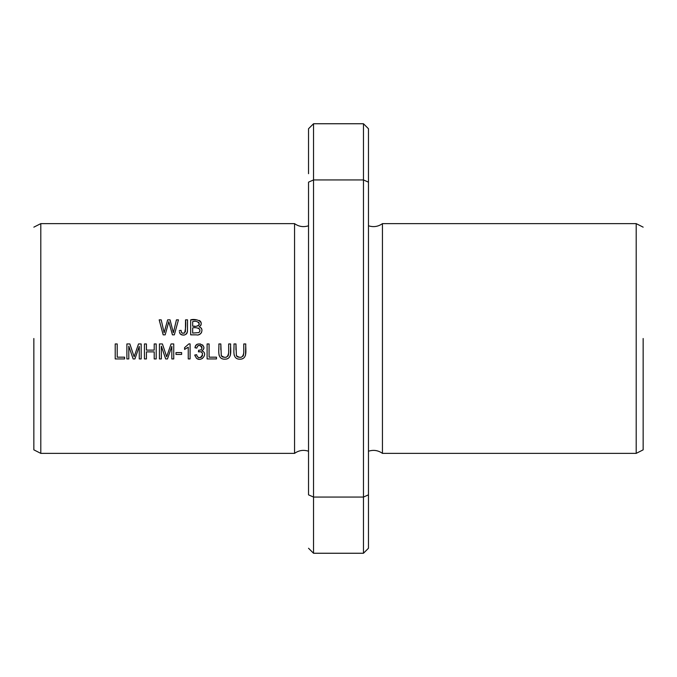 <?xml version="1.0" encoding="UTF-8"?>
<svg xmlns="http://www.w3.org/2000/svg" width="677" height="677" viewBox="0 0 677 677"><rect width="100%" height="100%" fill="white"/><g stroke="black" fill="none" stroke-linecap="round" stroke-linejoin="round"><path stroke-width="1.02" d="M308.534 173.693L308.534 128.74L313.527 123.747L313.527 179.938L308.534 182.155L308.534 494.845C308.534 565.464 308.534 565.464 308.534 494.845L313.527 497.062L313.527 553.253L363.473 553.253L363.473 497.062L313.527 497.062L313.527 179.938L363.473 179.938L363.473 497.062L368.466 494.845C368.466 565.464 368.466 565.464 368.466 494.845L368.466 182.155C368.466 111.536 368.466 111.536 368.466 182.155L363.473 179.938L363.473 123.747L313.527 123.747M308.534 182.155C308.534 111.536 308.534 111.536 308.534 182.155M368.466 196.161L368.466 128.74L363.473 123.747M294.554 338.5L294.554 223.63L40.798 223.63L40.798 453.37L294.554 453.37L294.554 338.5M144.438 358.937L146.427 358.937L146.427 351.871L154.212 351.871L154.212 358.937L156.192 358.937L156.192 343.95L154.212 343.95L154.212 350.102L146.427 350.102L146.427 343.95L144.438 343.95L144.438 358.937M159.433 358.937L161.346 358.937L161.346 346.175L165.679 358.937L167.464 358.937L171.823 346.396L171.823 358.937L173.735 358.937L173.735 343.95L171.069 343.95L166.677 356.779L162.421 343.95L159.433 343.95L159.433 358.937M228.657 343.95L228.657 352.599C227.887 357.642 225.424 358.658 221.269 355.637L220.837 343.95L218.857 343.95C219.331 349.273 216.496 359.225 224.73 359.191C232.981 359.208 230.248 349.256 230.637 343.95L228.657 343.95M207.103 358.937L216.471 358.937L216.471 357.168L209.083 357.168L209.083 343.95L207.103 343.95L207.103 358.937M179.354 331.789L180.294 333.964C183.789 336.046 186.175 335.225 187.444 331.493L187.521 319.857L185.54 319.857C185.989 324.444 185.676 328.827 184.584 332.982C182.308 333.693 181.14 332.813 181.072 330.342L179.278 330.588L181.072 330.342L181.419 332.229M115.217 358.937L124.585 358.937L124.585 357.168L117.206 357.168L117.206 343.95L115.217 343.95L115.217 358.937M190.085 358.937L190.085 343.891L188.9 343.891L184.567 347.648L184.567 349.434L188.248 347.216L188.248 358.937L190.085 358.937M190.677 334.844L196.398 334.844C201.331 336.19 204.505 328.345 199.173 326.873C205.529 321.507 195.348 318.275 190.677 319.857L190.677 334.844M163.157 334.844L165.18 334.844L168.801 321.668L172.423 334.844L174.336 334.844L178.449 319.857L176.452 319.857L173.354 332.745L170.045 319.857L167.651 319.857L164.13 332.745L161.211 319.857L159.18 319.857L163.157 334.844M126.878 358.937L128.791 358.937L128.791 346.175L133.132 358.937L134.918 358.937L139.267 346.396L139.267 358.937L141.18 358.937L141.18 343.95L138.514 343.95L134.131 356.779L129.866 343.95L126.878 343.95L126.878 358.937M194.807 354.976L196.296 358.023C201.103 362.923 208.829 353.267 201.822 350.821C208.965 346.175 195.678 339.795 194.993 347.775L196.829 348.105C198.302 341.013 206.087 350.314 198.64 350.229L198.437 351.845C207.23 350.322 199.08 363.321 196.643 354.731L194.807 354.976L194.984 355.924M243.771 343.95L243.771 352.599C243.001 357.642 240.538 358.658 236.391 355.637L235.96 343.95L233.971 343.95C234.445 349.273 231.619 359.225 239.844 359.191C248.095 359.208 245.37 349.256 245.759 343.95L243.771 343.95M175.978 354.435L181.631 354.435L181.631 352.59L175.978 352.59L175.978 354.435M643.15 338.5L643.15 449.85L643.15 338.5M643.15 449.85L636.202 453.37L636.202 223.63L643.15 227.15M636.202 453.37L382.446 453.37L382.446 223.63L636.202 223.63M363.473 553.253L368.466 548.26L368.466 480.839M33.85 338.5L33.85 449.85L33.85 338.5M161.211 319.857L164.13 332.745L166.153 325.188M170.045 319.857L173.354 332.745M133.022 353.411L134.131 356.779L135.282 353.326M136.153 350.796L136.94 348.511M139.267 346.396L134.918 358.937M133.132 358.937L128.791 346.175M196.643 354.731L196.973 355.848M197.278 356.44L198.539 357.49M198.835 357.583L200.384 357.583M200.967 357.363L201.848 356.703M202.389 355.89L202.558 355.433M202.584 353.809L202.457 353.377M202.237 352.945L201.23 351.998M200.747 351.786L198.437 351.845M201.932 348.35L201.932 347.166M201.822 346.819L201.585 346.387M200.773 345.685L198.75 345.507M198.327 345.676L197.32 346.624M196.829 348.105L194.993 347.775L195.509 346.201M195.848 345.642L196.432 344.982M196.711 344.754L197.549 344.271M198.353 344.009L200.485 343.984M202.508 344.898L202.973 345.355M203.879 347.589L203.54 349.256M202.482 358.395L201.323 358.945M198.547 359.115L197.616 358.852M245.759 343.95L245.531 355.188M242.713 358.708L241.477 359.064M238.896 359.148L237.305 358.827M234.217 355.29L234.09 354.579M235.96 343.95L235.943 349.789M236.451 355.763L236.738 356.212M237.043 356.525L238.329 357.219M239.785 357.405L241.503 357.185M242.95 356.28L243.373 355.518M243.508 355.078L243.771 352.599M192.666 326.153L192.666 321.626C196.102 320.703 198.31 321.583 199.3 324.266C197.811 326.204 195.602 326.839 192.666 326.153L194.688 326.179M192.666 333.076L192.666 327.922C195.687 326.999 202.499 328.472 198.886 332.593L192.666 333.076L198.886 332.593L199.783 331.468L199.842 329.75M190.677 319.857L196.643 319.866M199.343 320.458L199.893 320.822M200.392 321.304L200.781 321.88M200.925 322.159L201.196 322.98M201.103 324.732L200.841 325.341M199.419 328.92L198.953 328.48M198.716 328.337L198.056 328.1M199.173 326.873L200.257 327.329M200.714 327.66L201.788 329.217M201.534 332.483L200.612 333.71M200.18 334.032L198.894 334.573M197.134 326.102L198.581 325.595M199.165 324.799L199.283 324.368M199.216 323.183L198.716 322.303M184.567 347.648L188.9 343.891M180.294 333.964L179.735 333.135M181.749 332.729L182.282 333.118M182.341 333.143L184.584 332.982M185.413 331.789L185.54 319.857M187.521 319.857L187.47 331.29M187.394 331.84L186.97 333.194M186.717 333.6L186.226 334.133M184.618 334.946L182.46 335.039M181.656 334.844L181.047 334.565M230.637 343.95L230.417 355.188M227.59 358.708L226.355 359.064M223.782 359.148L222.191 358.827M219.103 355.29L218.976 354.579M220.837 343.95L220.829 349.789M221.328 355.763L221.624 356.212M221.921 356.525L223.215 357.219M224.671 357.405L226.389 357.185M227.836 356.28L228.251 355.518M228.394 355.078L228.657 352.599M165.577 353.411L166.677 356.779L167.837 353.326M168.708 350.796L169.495 348.511M171.823 346.396L167.464 358.937M165.679 358.937L161.346 346.175M308.534 548.26L313.527 553.253M382.446 223.63C378.147 226.677 373.484 227.387 368.466 225.771M382.446 453.37C378.147 450.323 373.484 449.613 368.466 451.229M33.85 449.85L40.798 453.37M33.85 227.15L40.798 223.63M294.554 223.63C298.853 226.677 303.516 227.387 308.534 225.771M294.554 453.37C298.853 450.323 303.516 449.613 308.534 451.229"/></g></svg>

